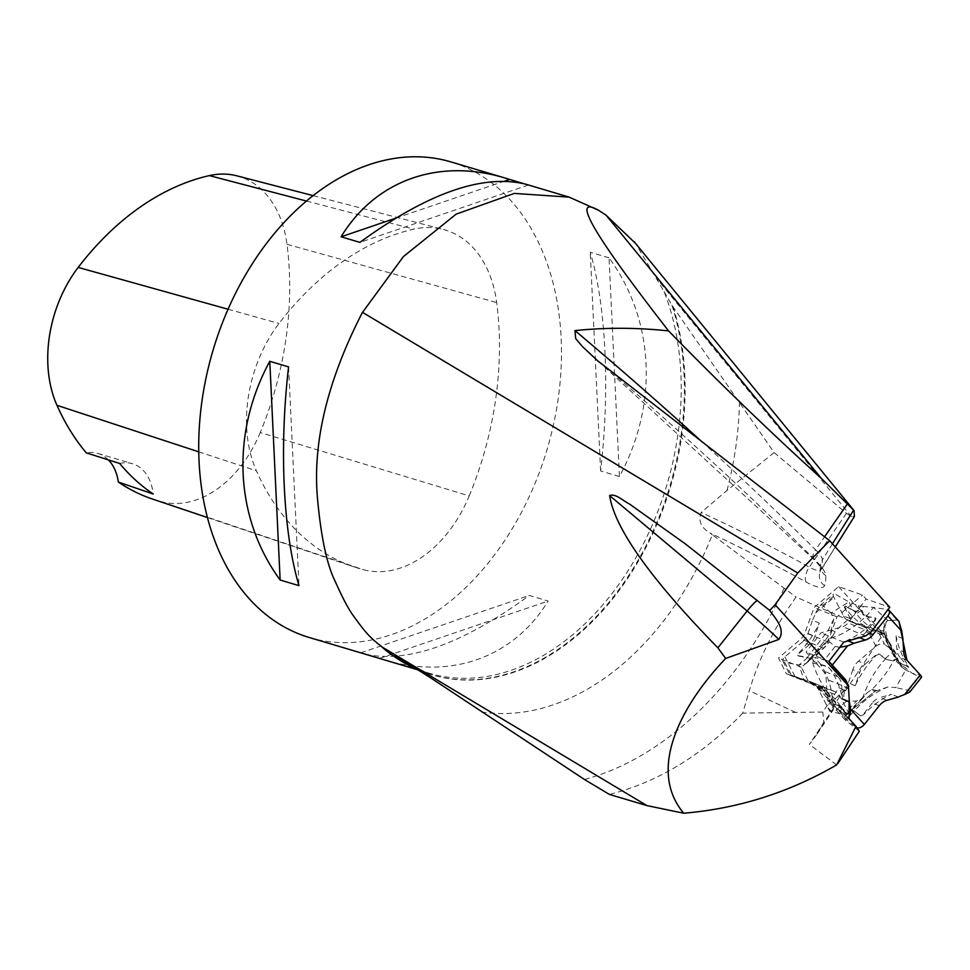 <?xml version="1.0" encoding="UTF-8"?>
<svg xmlns="http://www.w3.org/2000/svg" width="970" height="970" viewBox="0 0 970 970"><rect width="100%" height="100%" fill="white"/><g stroke="black" fill="none" stroke-linecap="round" stroke-linejoin="round"><path stroke-width="0.73" stroke-dasharray="4.85 3.64" d="M604.164 213.885L597.605 209.678M309.297 637.52A248.126 174.224 106.6 0 0 515.979 522.321A248.126 174.224 106.6 0 0 487.934 180.093A248.126 174.224 106.6 0 0 450.892 161.905M397.361 658.606A248.126 174.224 106.6 0 0 429.055 673.18A248.126 174.224 106.6 0 0 630.488 566.807A248.126 174.224 106.6 0 0 664.05 291.534L635.592 243.458M523.072 183.451L525.764 184.191M384.168 659.818C450.856 680.031 513.7 657.502 548.111 601.048L529.305 595.447C463.405 643.546 409.013 663.189 366.126 654.386M609.051 257.814L590.233 252.212C606.08 305.598 610.082 389.952 600.612 470.947L619.418 476.549C658.63 404.405 654.629 320.051 609.051 257.814L619.418 476.549M845.464 690.882L882.494 635.18L796.067 597.059C774.545 627.032 758.964 658.242 749.325 690.688L742.753 713.108L822.778 712.053L839.001 687.669L845.464 690.882L839.001 687.669M844.361 689.658L829.847 711.495L817.273 687.245A15.75 12.283 112.1 0 0 811.963 682.237A15.75 12.283 112.1 0 0 811.078 681.934L786.318 673.738L778.534 658.012L800.844 638.963A11.846 9.227 112.1 0 0 805.064 632.598L814.121 607.535L838.626 586.62L862.488 595.046L866.101 599.048L889.769 607.268M859.347 731.198L845.294 720.104L849.259 714.138L833.715 707.821L833.036 710.137L829.847 711.495M833.715 707.821L809.368 744.451L817.164 734.035L823.857 721.995L822.778 712.053M838.626 586.62L882.494 635.18M481.314 711.956A271.636 190.726 106.6 0 0 712.344 534.797L796.067 597.059M712.344 534.797L709.931 533.003A776.145 192.387 37.2 0 1 806.155 582.036A35.175 8.718 -142.8 0 0 824.524 585.686A326.623 80.959 -142.8 0 0 825.822 575.646A35.175 8.718 -142.8 0 0 815.212 560.066A1193.1 295.729 -142.8 0 0 609.378 370.297M848.774 686.263L849.077 701.674M742.753 713.108C702.729 754.951 658.29 782.05 609.427 794.43M836.673 764.881L809.368 744.451M664.05 291.534L671.931 305.247L774.145 452.59L726.979 490.48L701.189 512.475C698.085 520.769 700.995 527.607 709.931 533.003M774.145 452.59L846.446 513.312L851.527 516.755L854.424 516.355M671.931 305.247A248.914 174.77 -73.4 0 1 629.203 574.749A248.914 174.77 -73.4 0 1 431.407 674.708A248.914 174.77 -73.4 0 1 418.676 670.137M849.259 714.138L840.129 696.533A15.75 12.283 112.1 0 0 834.818 691.525A15.75 12.283 112.1 0 0 833.933 691.222L826.743 688.833L826.185 679.121A15.75 12.283 112.1 0 0 822.936 670.743L806.082 652.082L820.923 632.864L842.712 626.656A11.034 8.597 112.1 0 0 848.059 622.922L866.101 599.048M845.294 720.104L827.398 700.304L826.743 688.833L809.174 683.025L801.39 667.299L823.7 648.251A11.846 9.227 112.1 0 0 827.931 641.885L836.977 616.823L862.488 595.046M870.927 632.21L848.059 622.922M843.779 642.152L820.923 632.864M828.95 661.37L806.082 652.082M849.114 718.746L827.398 700.304M833.933 691.222L811.078 681.934A15.75 12.283 -67.9 0 1 811.963 682.237A15.75 12.283 -67.9 0 1 817.273 687.245L824.124 690.034A15.75 12.283 112.1 0 0 818.813 685.026A15.75 12.283 112.1 0 0 817.94 684.711L800.602 678.818L817.94 684.711M809.174 683.025L786.318 673.738M801.39 667.299L778.534 658.012M827.931 641.885L805.064 632.598M836.977 616.823L814.121 607.535M469.213 495.9A283.567 199.105 106.6 0 0 496.688 302.567A118.158 82.959 106.6 0 0 443.217 229.417A118.158 82.959 106.6 0 0 413.79 229.162A283.567 199.105 106.6 0 0 279.02 323.471A118.158 82.959 106.6 0 0 256.371 470.741A283.567 199.105 106.6 0 0 354.365 567.001A283.567 199.105 106.6 0 0 363.653 569.778A118.158 82.959 106.6 0 0 469.213 495.9L260.251 432.547A276.05 193.83 106.6 0 0 286.999 244.343A110.641 77.685 106.6 0 0 236.935 175.849M152.375 499.016A276.05 193.83 106.6 0 0 161.42 501.72A110.641 77.685 106.6 0 0 260.251 432.547M108.349 459.865A47.263 33.186 106.6 0 0 97.788 453.414A47.263 33.186 106.6 0 0 86.294 452.869M119.662 463.466A47.263 33.186 -73.4 0 1 132.466 463.733A47.263 33.186 -73.4 0 1 153.199 494.009M360.816 652.798L529.305 595.447M379.622 658.4L548.111 601.048M600.612 470.947L590.233 252.212M504.788 181.063L395.287 218.335M528.383 185.04L359.894 242.391M288.587 366.902L298.966 585.625M821.869 689.039L811.769 683.171L804.142 680.346L799.037 664.971L784.754 662.364A6.256 3.262 152.6 0 1 782.96 661.237A6.256 3.262 152.6 0 1 784.888 656.884L802.384 641.946L809.247 644.735A15.75 12.283 112.1 0 0 814.861 636.296L807.998 633.519A15.75 12.283 -67.9 0 1 802.384 641.946M831.484 629.724L835 631.858L834.394 633.046L830.975 631.058L833.763 619.042L830.951 613.088L848.883 601.921L835.74 594.44A6.256 2.17 -130.5 0 0 833.472 594.101A6.256 2.17 -130.5 0 0 833.909 597.375L843.536 615.962L850.399 618.751A15.75 12.283 112.1 0 0 855.71 623.759A15.75 12.283 112.1 0 0 856.595 624.062L849.732 621.285A15.75 12.283 -67.9 0 1 848.847 620.97A15.75 12.283 -67.9 0 1 843.536 615.962M850.399 618.751L844.47 607.317A2.364 0.825 49.5 0 1 844.312 606.08A2.364 0.825 49.5 0 1 845.161 606.214L855.867 611.888L858.353 610.542L859.008 608.772L858.414 605.729L859.565 609.075L858.45 610.663L856.789 611.415L854.109 610.76C859.408 618.581 866.368 625.019 875.013 630.076L884.458 634.428L880.263 630.961L883.791 632.161L883.609 631.215L879.935 630.16L880.602 631.882L897.408 660.279C890.993 650.264 886.459 640.891 883.791 632.161L883.852 632.379C886.58 642.904 890.969 652.313 897.02 660.631L896.316 661.188L901.482 666.911L905.64 669.967L895.88 687.597L887.95 686.954C875.122 692.131 863.882 700.158 854.243 711.01L860.378 715.775L863.506 714.781A90.586 70.604 -67.9 0 1 891.454 694.29L880.081 697.539L886.932 700.316M876.528 690.519L872.103 689.318L870.648 690.276L875.304 691.149L849.744 711.543L874.964 691.331L887.95 686.954M865.276 664.05L876.043 654.859A2.364 1.237 152.6 0 1 879.317 654.095L885.671 658.897C888.944 660.812 892.933 660.667 897.662 658.46L896.328 654.095L893.77 651.246L883.464 633.749L877.62 630.876L884.579 644.31A6.256 3.262 -27.4 0 0 875.922 646.323L858.426 661.261L865.276 664.05A15.75 12.283 112.1 0 0 859.675 672.489L852.812 669.7A15.75 12.283 -67.9 0 1 858.426 661.261M897.662 658.46L899.166 662.983L896.935 660.303M906.901 660.17L900.051 657.381L908.72 667.36L898.462 662.413L901.482 666.911M897.674 658.485L893.528 660.982C888.156 671.082 881.015 680.528 872.103 689.318M902.9 638.575L896.05 635.786L896.813 649.003L903.664 651.779M897.408 660.279L898.79 661.989L908.102 666.948L908.563 666.051A90.586 70.604 -67.9 0 1 896.05 635.786M900.051 657.381A15.75 12.283 -67.9 0 1 896.813 649.003M883.609 631.215L883.997 622.982L886.374 634.683C889.417 645.584 893.722 654.774 899.311 662.28M908.247 666.451L907.896 667.19M898.62 620.982L896.995 620.121L887.986 620.545L883.997 622.982M899.129 662.765L905.64 669.967L919.317 676.89A6.256 1.382 -141.5 0 0 921.5 677.327M909.921 691.901L908.89 690.507L895.88 687.597M898.79 661.989L899.008 662.752M898.305 697.078L891.454 694.29M879.232 705.723L872.382 702.935A15.75 12.283 -67.9 0 1 880.081 697.539M872.382 702.935L863.227 714.453A2.364 1.382 137.9 0 1 860.196 715.581L852.218 709.894L848.92 711.24L844.821 716.066L867.083 692.847M845.015 715.824L848.75 712.695L854.243 711.01M848.75 712.695L849.732 711.543M849.732 621.285L860.208 624.389L867.071 627.178L856.595 624.062M877.62 630.876L865.858 626.899A90.586 70.604 -67.9 0 1 864.658 626.426A90.586 70.604 -67.9 0 1 860.208 624.389M852.812 669.7L848.326 682.941L855.188 685.729L859.675 672.489M870.648 690.276L867.095 692.847L862.476 698.558L856.668 701.007L846.228 701.443C843.33 699.418 842.991 695.672 845.197 690.228A90.586 70.604 -67.9 0 1 848.326 682.941M824.124 690.034L830.053 701.468A2.364 0.825 -130.5 0 0 832.575 703.88L841.063 706.002L846.604 715.035L833.582 712.222A6.256 2.17 49.5 0 1 826.901 705.833L817.273 687.245L840.129 696.533M782.96 661.237L790.15 675.096L791.714 675.787C789.313 674.599 790.404 674.768 794.951 676.308A90.586 70.604 -67.9 0 1 796.152 676.781A90.586 70.604 -67.9 0 1 800.602 678.818M807.998 633.519L812.484 620.266L819.335 623.055L814.861 636.296M830.951 613.088L822.002 604.722L819.468 606.104L815.612 612.991A90.586 70.604 -67.9 0 1 812.484 620.266M893.528 660.982L885.889 659.321L879.438 654.35L876.249 655.259A90.586 70.604 112.1 0 0 855.188 685.729M862.476 698.558C867.871 682.589 875.558 669.409 885.513 659.018M885.222 658.557L893.77 651.246L884.579 644.31M854.109 610.76L845.403 606.007L844.846 607.002A90.586 70.604 112.1 0 0 867.071 627.178M844.47 607.317L845.161 606.214M859.565 609.075C868.077 616.908 874.867 623.928 879.935 630.16M869.872 633.361L866.149 631.858L875.304 620.327A2.364 1.382 -42.1 0 0 875.692 618.193A2.364 1.382 -42.1 0 0 875.11 617.902L865.495 616.471L863.397 615.332L862.039 609.887L863.53 606.456L858.414 605.729L848.883 601.921L853.6 611.003M887.986 620.545L873.461 607.426L863.53 606.456L861.348 610.53C850.823 616.968 842.045 624.086 835 631.858M848.107 640.915L847.077 640.491L858.45 637.254L859.481 637.678M861.348 610.53L863.154 615.041L865.191 616.144L874.928 617.696L875.025 620.012A90.586 70.604 -67.9 0 1 847.077 640.491M866.149 631.858A15.75 12.283 -67.9 0 1 858.45 637.254M839.826 647.281L835.158 646.481L829.556 641.885L828.865 639.012L839.499 634.974C849.538 630.221 858.292 623.977 865.761 616.241M834.394 633.046L832.854 635.786L829.023 638.854M866.186 616.58L873.461 607.426L887.368 609.475A6.256 3.662 137.9 0 1 887.986 609.621M809.247 644.735L798.48 653.926A2.364 1.237 -27.4 0 0 797.752 655.562A2.364 1.237 -27.4 0 0 798.431 655.999L809.732 658.23L810.241 659.782L807.04 662.583L832.854 635.786M833.763 619.042L828.15 630.354L807.537 657.284L798.298 655.744L798.274 653.525A90.586 70.604 112.1 0 0 819.335 623.055M797.619 655.308L798.431 655.999M807.04 662.583L810.035 658.46L807.537 657.284M809.429 659.345L827.604 637.205L830.975 631.058M807.598 657.66L799.037 664.971L806.034 663.541L809.441 660.631M806.797 662.789L809.186 659.552L812.69 662.946C815.443 671.495 819.941 680.843 826.185 691.028M845.343 680.2L838.48 677.412L827.41 666.281L820.632 664.474L809.186 659.552L810.702 657.939L814.606 657.393L829.556 641.885M812.69 662.946L827.216 666.535L829.956 668.742A90.586 70.604 -67.9 0 1 842.481 699.006L841.717 685.79L848.58 688.579M838.48 677.412A15.75 12.283 -67.9 0 1 841.717 685.79M827.313 692.362L830.187 696.351L832.83 702.983C831.823 687.681 827.786 675.011 820.693 664.971M849.114 716.733L846.725 716.781L835.206 706.693L846.774 719.934L837.449 708.924M832.83 702.983L835.206 706.693M821.117 664.595L814.606 657.393L824.403 660.012A6.256 1.382 38.5 0 1 832.005 665.444M784.754 662.364L791.714 675.787L804.142 680.346M811.769 683.171L813.745 683.923L838.941 705.554L832.345 704.074L829.677 701.783A90.586 70.604 112.1 0 0 807.452 681.607M843.621 709.288L846.155 715.06L841.681 707.882C834.442 696.654 825.118 688.676 813.745 683.923L796.152 676.781M841.681 707.882L838.941 705.554M841.899 709.482L823.142 690.228M839.208 705.202L843.924 714.296L856.668 701.007M846.276 715.302L844.664 716.248L845.137 718.418M854.061 710.768L846.774 719.934L856.352 727.427A6.256 3.662 -42.1 0 0 856.971 727.779M898.984 621.43L897.347 620.157M887.368 609.475L896.995 620.121L886.628 620.751L883.646 631.47L897.408 660.279L899.166 662.983L912.2 673.289L920.287 674.974M795.594 712.441L749.325 690.688M784.039 588.317A332.758 233.649 -73.4 0 1 584.461 779.48M832.442 543.818L822.402 559.811A314.074 77.843 37.2 0 1 821.141 569.451L835.255 546.934M726.979 490.48A271.636 190.726 106.6 0 0 739.443 401.738M673.095 306.823A248.914 174.77 -73.4 0 1 629.506 575.634A248.914 174.77 -73.4 0 1 432.147 674.926A248.914 174.77 -73.4 0 1 418.228 669.846M851.527 516.755L657.709 279.76M806.155 582.036A12.598 6.329 -61.3 0 1 809.332 567.111A788.707 195.491 -142.8 0 0 701.189 512.475M702.037 441.859A1180.538 292.613 37.2 0 1 815.576 549.784A12.598 5.771 -45.2 0 0 813.721 559.29A12.598 5.771 -45.2 0 0 815.212 560.066M825.822 575.646A12.598 11.979 178.6 0 1 820.608 566.25A12.598 11.979 178.6 0 1 822.402 559.811A22.625 5.614 37.2 0 0 815.576 549.784L824.585 536.786M846.446 513.312L809.332 567.111A22.625 5.614 37.2 0 0 820.984 569.79A22.625 5.614 37.2 0 0 821.141 569.451A12.598 12.161 -162 0 0 819.917 572.07L835.291 546.959M824.524 585.686A12.598 12.161 -162 0 1 819.917 572.07L820.608 566.25L820.911 568.105C820.123 567.207 821.832 567.838 813.721 559.29L599.363 362.246M865.567 635.944L842.712 626.656M845.804 680.031L822.936 670.743M848.944 688.373L826.185 679.121M823.7 648.251L800.844 638.963M286.999 244.343L496.688 302.567M306.423 201.032L413.79 229.162M228.047 309.236L279.02 323.471M198.765 451.85L256.371 470.741M161.42 501.72L363.653 569.778M908.563 690.422L919.317 676.89M865.858 626.899L875.922 646.323M845.197 690.228L826.901 705.833M794.951 676.308L784.888 656.884M815.612 612.991L833.909 597.375M823.106 605.231L835.74 594.44M835.158 646.481L824.403 660.012M846.725 716.781L856.352 727.427M846.228 701.443L833.582 712.222M388.17 651.743C400.743 661.649 414.372 668.803 429.055 673.18L418.325 669.979M817.152 734.023L833.218 709.87M431.407 674.708L411.256 665.444M834.818 691.525L818.813 685.026M313.08 195.625L443.217 229.417M207.447 517.556L354.365 567.001M97.788 453.414L132.466 463.733M884.761 634.453L896.341 654.095M884.203 634.331L864.658 626.426M820.026 605.571L833.472 594.101M858.45 610.663L857.71 611.294M848.847 620.97L855.71 623.759M810.144 658.666L827.58 637.193M810.035 658.533L829.01 638.854M809.986 658.109L810.35 658.812M846.58 715.145L862.754 698.267M841.281 708.755L828.283 693.404M844.652 716.248L846.774 713.58"/><path stroke-width="1.45" d="M362.537 312.364L403.374 256.626L456.13 214.152L514.282 193.406L569.184 197.14L598.611 210.284C570.299 194.449 593.628 234.667 668.609 330.94C637.581 327.533 606.383 327.411 574.992 330.588L575.671 338.615L582.376 346.496L597.568 360.731L829.653 540.726L797.764 573.015L362.465 312.328C327.824 379.816 312.789 441.241 317.336 496.628C320.852 536.616 326.89 565.037 335.438 581.903C342.774 598.454 349.006 610.106 354.147 616.847C363.823 630.076 368.103 635.98 379.694 645.074A248.126 174.224 106.6 0 0 397.361 658.606M606.226 215.316L604.164 213.885M569.184 197.128L525.764 184.191C482.793 173.727 427.503 193.127 359.894 242.391L341.088 236.789C375.511 180.335 438.343 157.807 505.03 178.019L450.892 161.905A248.126 174.224 106.6 0 0 213.121 350A248.126 174.224 106.6 0 0 309.297 637.52L418.325 669.979M635.592 243.458L606.189 215.304L598.611 210.284M505.03 178.019L523.072 183.451M366.126 654.386L363.435 653.647M298.966 585.625L280.148 580.024C234.57 517.786 230.569 433.432 269.781 361.301L288.587 366.902C279.117 447.885 283.119 532.239 298.966 585.625M829.653 540.726L889.769 607.268L870.927 632.21L865.567 635.944L843.779 642.152L828.95 661.37L845.804 680.031L848.774 686.263L775.091 604.71L769.743 610.494C774.727 617.757 786.124 629.033 778.874 639.424L725.681 658.436C681.292 705.032 646.929 769.525 683.717 813.224C738.049 808.64 789.034 792.526 836.673 764.881L855.964 726.324L859.347 731.198L837.825 763.584M797.764 573.015L775.091 604.71M849.077 701.674L849.114 718.746L855.964 726.324M382.483 647.232L646.893 805.585L609.427 794.43L584.461 779.48L431.407 678.357L403.12 660.497L393.032 655.574L379.694 645.074M725.681 658.436L717.873 647.827C650.676 579.054 614.592 528.311 609.633 495.585C615.538 493.172 623.31 501.053 629.324 503.903L685.244 543.794L769.295 610.106M683.717 813.224L646.893 805.585M835.255 546.934L854.424 516.355L854.024 510.547L634.065 241.578M832.442 543.818L853.624 510.123L821.311 478.343L606.189 215.304M418.676 670.137A248.914 174.77 -73.4 0 1 393.032 655.574M668.609 330.94C720.104 383.696 770.992 432.838 821.311 478.343M313.08 195.625L236.935 175.849A110.641 77.685 106.6 0 0 209.374 175.606A276.05 193.83 106.6 0 0 78.182 267.417A110.641 77.685 106.6 0 0 56.963 405.314A276.05 193.83 106.6 0 0 86.294 452.869L119.662 463.466A277.323 194.727 -73.4 0 0 153.199 494.009L118.328 482.041A276.05 193.83 106.6 0 0 152.375 499.016L207.447 517.556M118.328 482.041A47.263 33.186 106.6 0 0 108.349 459.865M509.577 179.438L504.788 181.063M395.287 218.335L341.088 236.789M269.781 361.301L280.148 580.024M856.971 727.779A6.256 3.662 -42.1 0 0 864.343 724.457L879.232 705.723A15.75 12.283 112.1 0 1 886.932 700.316L898.305 697.078A90.586 70.604 112.1 0 1 904.67 694.496L909.775 692.059L921.5 677.327A6.256 1.382 -141.5 0 0 920.239 674.914L906.901 660.17A15.75 12.283 112.1 0 1 903.664 651.779L902.9 638.575A90.586 70.604 112.1 0 1 901.821 631.312L898.935 621.382L888.908 610.239A6.256 3.662 137.9 0 1 887.889 615.901L873 634.635L869.872 633.361M859.481 637.678L865.301 640.042A15.75 12.283 112.1 0 0 873 634.635M865.301 640.042L853.927 643.28L848.107 640.915M839.826 647.281L847.574 645.862A90.586 70.604 112.1 0 0 853.927 643.28M847.574 645.862L832.005 665.444L845.343 680.2A15.75 12.283 112.1 0 1 848.58 688.579L849.344 701.783L842.481 699.006M849.114 716.733L850.278 714.138L850.423 709.046A90.586 70.604 112.1 0 0 849.344 701.783M887.986 609.621A6.256 3.662 137.9 0 1 888.908 610.239M920.287 674.974L906.95 660.218L898.984 621.43M418.228 669.846A248.914 174.77 -73.4 0 1 393.759 655.793M574.992 330.588A1180.538 292.613 37.2 0 1 702.037 441.859M824.585 536.786L847.392 503.903M717.873 647.827L747.13 611.003L609.633 495.585M778.874 639.424A157.54 34.787 -141.5 0 0 747.13 611.003A12.598 1.479 130 0 1 757.279 600.381M209.374 175.606L306.423 201.032M78.182 267.417L228.047 309.236M56.963 405.314L198.765 451.85M901.821 631.312L887.889 615.901M850.423 709.046L864.343 724.457M904.67 694.496L920.239 674.914M597.581 360.719L599.363 362.246M854.327 516.573L835.291 546.959"/></g></svg>

